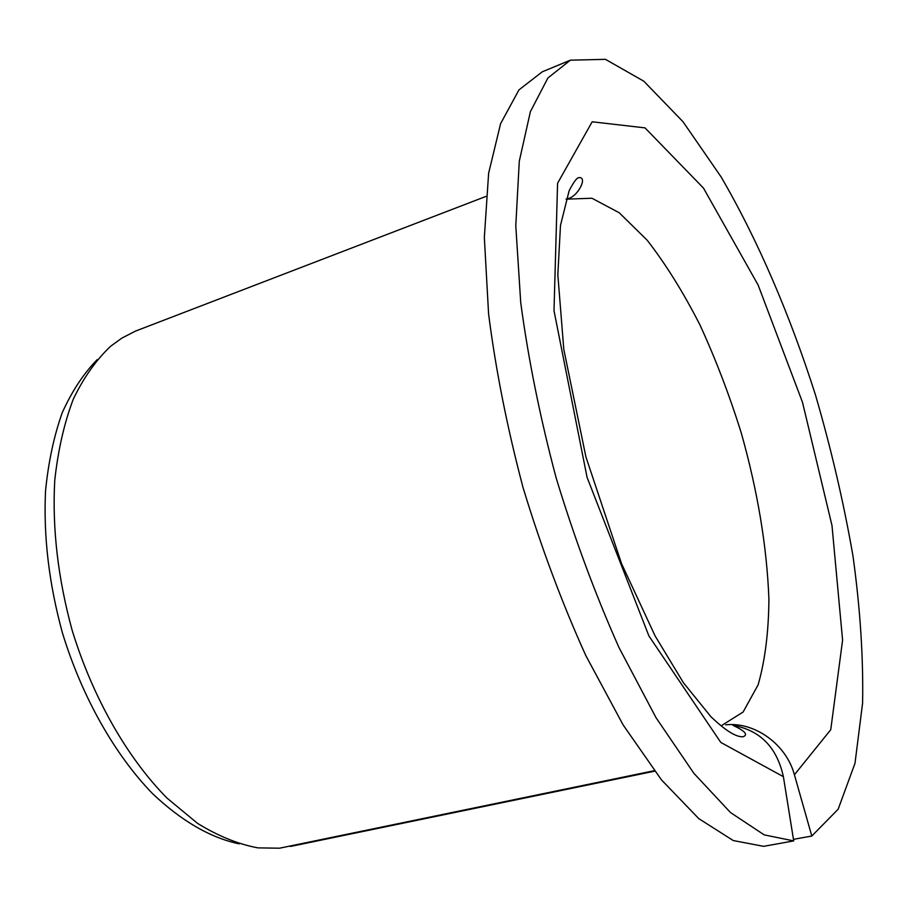 <?xml version="1.0" encoding="UTF-8"?>
<svg xmlns="http://www.w3.org/2000/svg" width="908" height="908" viewBox="0 0 908 908"><rect width="100%" height="100%" fill="white"/><g stroke="black" fill="none" stroke-linecap="round" stroke-linejoin="round"><path stroke-width="1.36" d="M566.059 199.17L567.012 198.795C577.409 197.774 588.305 176.515 578.884 177.65C576.909 177.616 573.663 181.975 569.134 190.759L560.486 225.411L557.83 274.727L563.8 349.353L585.898 456.86L621.537 563.618L655.054 635.838L683.44 682.759L710.93 716.73C727.172 732.188 736.604 736.955 742.903 736.797C748.476 734.856 745.173 731.042 732.983 725.356C760.098 730.191 776.896 747.295 783.388 776.68L720.793 742.426L648.925 635.986L587.067 477.336L554.005 310.695L557.58 183.246L592.175 121.785L645.02 127.88L703.484 188.104L758.112 284.998L802.502 402.301L831.989 525.516L842.59 640.174L830.752 729.726L794.409 774.751C786.283 744.31 754.684 721.61 725.674 724.834M793.717 840.91L764.195 834.872L730.509 812.558L693.894 773.344L656.03 717.706L618.984 647.518C595.33 594.479 574.389 537.956 556.15 477.926C540.078 417.453 528.274 359.023 520.727 302.636L515.789 225.706L519.285 161.249L530.385 111.661L547.887 77.997L570.372 60.178L542.303 71.789L518.956 89.892L500.592 123.692L488.629 173.224L484.339 237.419L488.583 313.884C495.723 369.851 507.22 427.793 523.087 487.721C541.168 547.172 562.086 603.128 585.819 655.587L623.16 724.981L661.512 779.938L698.785 818.63L733.255 840.547L763.639 846.335L793.717 840.91L783.388 776.68M654.237 770.699L279.516 848.208L257.895 847.868C238.248 844.213 218.136 836.052 197.581 823.397L167.22 798.28C127.404 758.123 92.684 697.56 72.05 629.959C57.908 578.01 52.142 528.161 54.752 480.411C58.033 450.289 64.173 423.276 73.196 399.361C83.65 377.603 96.169 359.874 110.719 346.186L121.785 338.151L135.428 331.125L486.007 196.4M570.372 60.178L605.466 59.338L643.84 81.221L683.02 121.751L721.077 176.878C757.794 239.928 790.062 315.167 815.52 395.128C831.206 448.972 843.68 502.555 852.964 555.878C860.205 608.292 863.417 657.358 862.6 703.064L854.995 763.31L838.163 809.198L811.809 836.03L793.467 839.344M811.809 836.03L794.409 774.751M654.6 771.187L290.481 846.449M239.235 843.861C210.44 837.834 181.475 821.025 152.362 793.456C114.59 754.4 81.924 696.799 62.391 632.785C48.975 583.628 43.368 536.288 45.548 490.74C48.419 461.9 54.003 435.84 62.289 412.572C71.948 391.234 83.581 373.597 97.201 359.625M566.059 199.158L591.937 198.239L619.233 212.756L647.234 240.291C665.791 264.205 683.349 292.399 699.932 324.882C715.64 359.069 729.43 395.128 741.291 433.037C757.715 491.387 766.92 546.809 768.917 599.303C768.622 632.24 765.024 660.74 758.123 684.814L743.119 712.02L721.962 725.31"/></g></svg>
